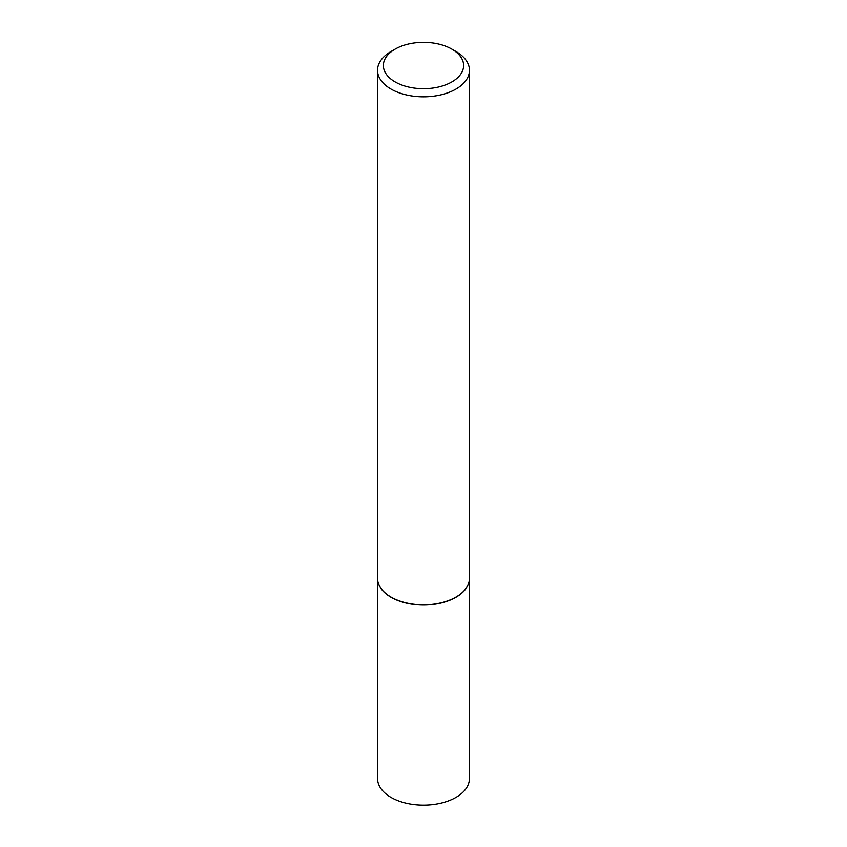 <?xml version="1.0" encoding="UTF-8"?>
<svg xmlns="http://www.w3.org/2000/svg" width="847" height="847" viewBox="0 0 847 847"><rect width="100%" height="100%" fill="white"/><g stroke="black" fill="none" stroke-linecap="round" stroke-linejoin="round"><path stroke-width="1.27" d="M469.09 581.667A45.918 26.511 180 0 1 469.069 581.773A45.918 26.511 180 0 1 438.386 603.551A45.918 26.511 180 0 1 391.028 597.22A45.918 26.511 180 0 1 377.931 581.773A45.918 26.511 180 0 1 377.91 581.667M469.418 579.443L469.418 778.647A45.918 26.511 180 0 1 441.075 803.136A45.918 26.511 180 0 1 391.028 797.398A45.918 26.511 180 0 1 377.582 778.647L377.582 579.443M469.471 70.29L469.471 578.257A45.971 26.543 180 0 1 469.111 581.571A45.971 26.543 180 0 1 438.407 603.36A45.971 26.543 180 0 1 390.996 597.019A45.971 26.543 180 0 1 377.889 581.571A45.971 26.543 180 0 1 377.529 578.257L377.529 70.29A45.971 26.543 180 0 1 390.996 51.519L395.126 49.137A40.127 23.165 0 0 0 395.126 81.905A40.127 23.165 0 0 0 451.875 81.905A40.127 23.165 0 0 0 451.875 49.137L456.004 51.519A45.971 26.543 180 0 1 469.471 70.29A45.971 26.543 180 0 1 441.096 94.8A45.971 26.543 180 0 1 390.996 89.051A45.971 26.543 180 0 1 377.529 70.29M456.004 51.519L451.875 49.137A40.127 23.165 0 0 0 395.126 49.137"/></g></svg>
